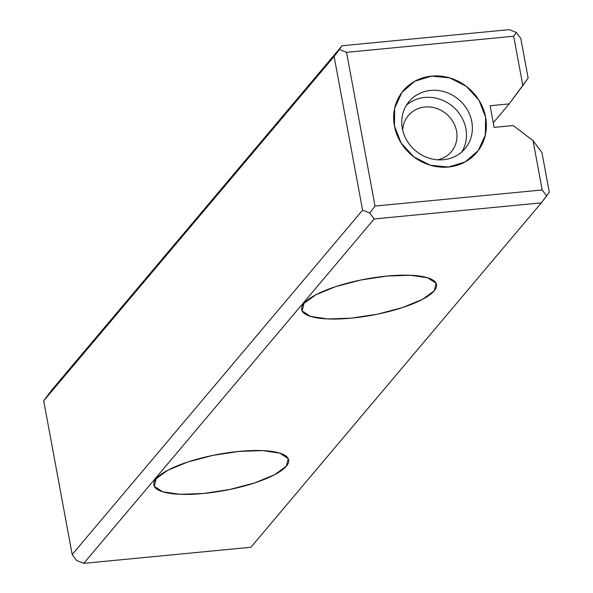 <?xml version="1.0" encoding="UTF-8"?>
<svg xmlns="http://www.w3.org/2000/svg" width="593" height="593" viewBox="0 0 593 593"><rect width="100%" height="100%" fill="white"/><g stroke="black" fill="none" stroke-linecap="round" stroke-linejoin="round"><path stroke-width="0.89" d="M43.704 400.824L334.111 56.439L362.597 210.159L369.721 212.983L374.176 218.958L83.776 563.35L250.928 547.25L541.327 202.858L374.176 218.958L83.776 563.35L76.653 560.526L72.198 554.551L362.597 210.159L334.111 56.439L43.704 400.824L72.198 554.551L362.597 210.159L369.721 212.983L375.028 206.06L542.187 189.96L533.04 140.623L513.204 125.538L494.125 127.376L490.115 105.724L509.187 103.886L522.841 85.57L513.694 36.24L346.542 52.34L375.028 206.06L369.721 212.983L374.176 218.958L541.327 202.858L549.296 192.176L541.958 152.579L533.04 140.623L513.204 125.538L494.125 127.376L490.115 105.724L509.187 103.886L528.141 78.046L520.802 38.449L516.347 32.474L509.224 29.65L516.347 32.474L520.802 38.449L528.141 78.046L522.841 85.57L513.694 36.24L516.347 32.474L513.694 36.24L346.542 52.34L375.028 206.06L542.187 189.96L533.04 140.623L541.958 152.579L549.296 192.176L546.642 195.942L542.187 189.96L546.642 195.942L541.327 202.858L250.928 547.25L83.776 563.35L76.653 560.526L72.198 554.551L43.704 400.824L51.673 390.142L342.072 45.75L509.224 29.65L342.072 45.75L334.111 56.439L339.418 49.515L346.542 52.34L339.418 49.515L342.072 45.75L51.673 390.142L43.704 400.824M303.987 303.379L315.735 294.847L335.608 286.656L360.588 280.059L386.858 276.064L410.43 275.263L427.716 277.783L436.077 283.254L434.239 290.829L422.49 299.361L402.617 307.545L377.645 314.142L351.375 318.144L327.803 318.945L310.517 316.417L302.156 310.954L303.987 303.379A68.566 18.361 169.5 0 0 301.696 309.598A68.566 18.361 169.5 0 0 372.463 315.157A68.566 18.361 169.5 0 0 436.53 284.61A68.566 18.361 169.5 0 0 376.407 277.309A68.566 18.361 169.5 0 0 303.987 303.379M156.129 478.729L167.878 470.197L187.751 462.006L212.724 455.417L238.994 451.414L262.566 450.613L279.852 453.141L288.213 458.604L286.382 466.18L274.633 474.711L254.76 482.895L229.78 489.492L203.51 493.495L179.938 494.295L162.652 491.767L154.299 486.304L156.129 478.729A68.566 18.361 169.5 0 0 153.839 484.948A68.566 18.361 169.5 0 0 224.599 490.507A68.566 18.361 169.5 0 0 288.672 459.96A68.566 18.361 169.5 0 0 228.542 452.659A68.566 18.361 169.5 0 0 156.129 478.729M485.608 117.177L485.363 134.907L478.217 150.615L465.253 161.896L448.449 167.033L430.362 165.254L413.744 156.826L401.127 143.024L394.434 125.961L394.679 108.222L401.824 92.523L414.789 81.241L431.593 76.097L449.679 77.883L466.298 86.311L478.914 100.113L485.608 117.177M493.272 122.758L509.187 103.886L493.272 122.758M406.413 105.228A36.566 33.49 -139.9 0 1 452.741 106.488A36.566 33.49 -139.9 0 1 461.799 151.934A36.566 33.49 40.1 0 0 465.883 128.74A36.566 33.49 40.1 0 0 441.792 99.935A36.566 33.49 40.1 0 0 406.413 105.228M402.714 130.223A28.101 25.736 -139.9 0 1 427.901 106.91A28.101 25.736 -139.9 0 1 456.514 131.038A28.101 25.736 -139.9 0 1 437.79 159.799A28.101 25.736 40.1 0 0 451.317 151.764A28.101 25.736 40.1 0 0 456.521 131.075A28.101 25.736 40.1 0 0 436.218 108.297A28.101 25.736 40.1 0 0 408.347 115.531A28.101 25.736 40.1 0 0 402.714 130.223M394.434 125.961A47.996 43.956 -139.9 0 1 455.513 79.996A47.996 43.956 -139.9 0 1 470.116 158.746A47.996 43.956 -139.9 0 1 394.434 125.961M402.328 128.422A36.566 33.49 -139.9 0 1 448.871 93.397A36.566 33.49 -139.9 0 1 459.99 153.402A36.566 33.49 -139.9 0 1 402.328 128.422M471.798 121.728A36.566 33.49 40.1 0 0 445.373 92.078A36.566 33.49 40.1 0 0 409.111 101.499A36.566 33.49 40.1 0 0 415.471 150.681A36.566 33.49 40.1 0 0 465.016 148.65A36.566 33.49 40.1 0 0 471.798 121.728"/></g></svg>
